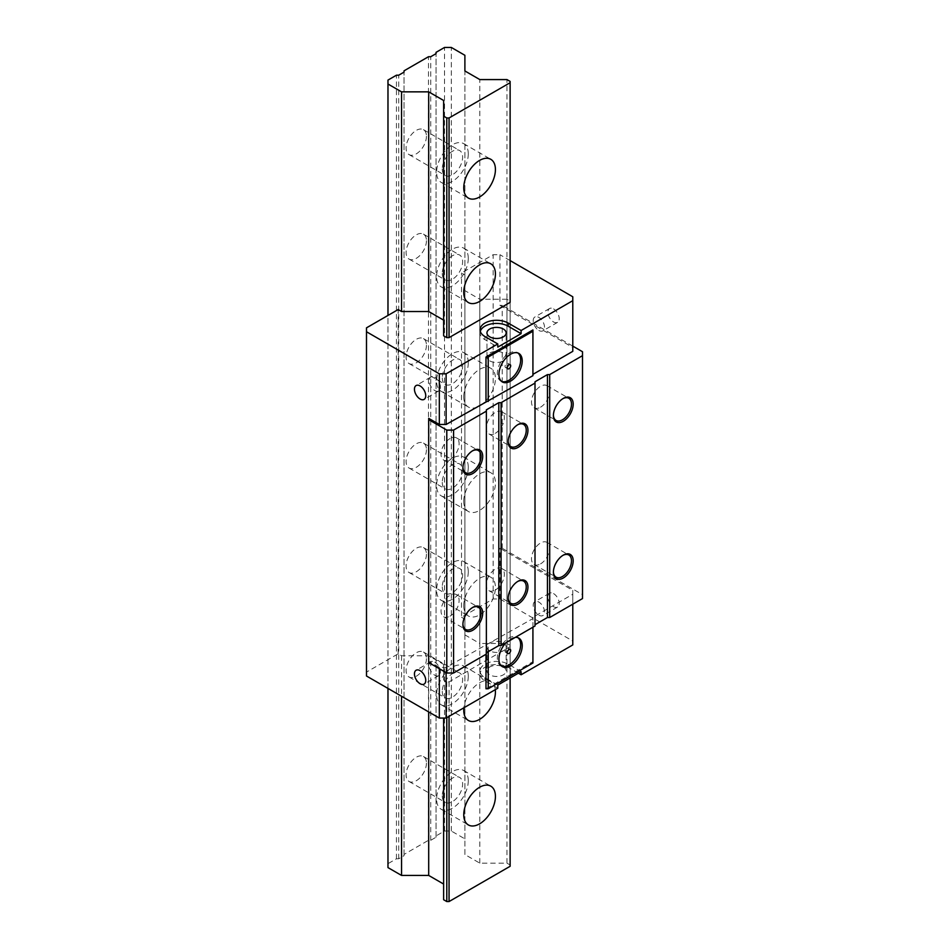 <?xml version="1.0" encoding="UTF-8"?>
<svg xmlns="http://www.w3.org/2000/svg" width="949" height="949" viewBox="0 0 949 949"><rect width="100%" height="100%" fill="white"/><g stroke="black" fill="none" stroke-linecap="round" stroke-linejoin="round"><path stroke-width="0.71" stroke-dasharray="4.75 3.56" d="M428.699 662.556L428.699 661.251L439.328 667.384L446.113 667.384L532.923 618.582L532.923 617.277L572.781 594.252L572.781 590.337L499.945 548.285L502.211 548.285L502.211 305.376L499.945 305.376L499.945 254.712L493.16 254.712L461.499 272.992L464.891 274.949L464.891 634.869L464.891 290.619L479.814 299.243L479.814 643.493L506.956 643.493L506.956 299.243L510.123 301.07L510.123 646.625L510.123 301.07M486.374 654.075L486.374 409.849M535.011 625.996L535.011 381.771M582.508 598.57L582.508 594.643L502.211 548.285M428.699 661.251L428.699 418.343M439.328 668.701L439.328 667.384M510.123 646.625L449.055 681.892L446.789 681.892L443.622 680.053L443.622 664.383L428.699 655.771L401.546 655.771L398.153 653.814L366.492 672.094L366.492 327.844M366.492 672.094L366.492 676.008M398.153 653.814L398.153 309.552M401.546 655.771L401.546 696.258M428.699 655.771L428.699 711.928M443.622 664.383L443.622 680.053M446.789 681.892L446.789 717.669M449.055 681.892L449.055 716.365M506.956 643.493L510.123 645.32M506.956 299.243L479.814 299.243M464.891 634.869L479.814 643.493M464.891 290.619L464.891 274.949M572.781 644.929L572.781 641.014L499.945 598.961L493.16 598.961L461.499 617.241L461.499 272.992M461.499 617.241L464.891 619.199M493.16 598.961L493.16 254.712M499.945 598.961L499.945 548.285M532.923 375.674L532.923 329.955M572.781 351.344L572.781 347.429L499.945 305.376M572.781 346.124L502.211 305.376M510.123 260.584L499.945 254.712M480.301 331.367A16.477 9.514 180 0 0 480.075 332.933A16.477 9.514 180 0 0 484.903 339.659L497.798 347.097M489.767 360.881A9.597 5.54 0 0 0 500.23 362.079A9.597 5.54 0 0 0 506.149 356.966A9.597 5.54 0 0 0 503.338 353.04A9.597 5.54 0 0 0 492.887 351.842A9.597 5.54 0 0 0 486.956 356.966A9.597 5.54 0 0 0 489.767 360.881M572.781 347.429L572.781 296.764M553.552 308.899A7.995 4.615 60 0 1 558.783 315.946A7.995 4.615 60 0 1 557.549 322.363A7.995 4.615 60 0 1 553.552 321.96A7.995 4.615 60 0 1 548.332 314.914A7.995 4.615 60 0 1 549.554 308.508A7.995 4.615 60 0 1 553.552 308.899M538.854 330.454A7.995 4.615 -120 0 0 542.852 330.845A7.995 4.615 -120 0 0 544.074 324.439A7.995 4.615 -120 0 0 538.854 317.393A7.995 4.615 -120 0 0 534.856 317.002A7.995 4.615 -120 0 0 533.635 323.407A7.995 4.615 -120 0 0 538.854 330.454M501.582 381.415A16.477 9.514 -60 0 1 500.764 381.024A16.477 9.514 -60 0 1 497.347 373.479A16.477 9.514 -60 0 1 504.536 356.907A16.477 9.514 -60 0 1 517.229 352.494A16.477 9.514 -60 0 1 517.988 353.016M507.466 366.8A2.396 1.388 -60 0 1 505.532 367.524A2.396 1.388 -60 0 1 505.034 366.433A2.396 1.388 -60 0 1 506.09 364.013A2.396 1.388 -60 0 1 507.929 363.372A2.396 1.388 -60 0 1 508.427 364.475A2.396 1.388 -60 0 1 508.261 365.412M582.508 594.643L582.508 351.735M472.365 450.929A12.8 7.39 120 0 0 471.961 451.155L471.95 451.155A12.8 7.39 120 0 0 462.91 466.825A12.8 7.39 120 0 0 462.922 467.299M450.075 438.521A12.8 7.39 120 0 0 441.712 449.79A12.8 7.39 120 0 0 443.669 460.051A12.8 7.39 120 0 0 450.075 459.411A12.8 7.39 120 0 0 458.426 448.142A12.8 7.39 120 0 0 456.469 437.88A12.8 7.39 120 0 0 450.075 438.521M540.55 563.896A12.8 7.39 120 0 0 548.913 552.615A12.8 7.39 120 0 0 546.944 542.365A12.8 7.39 120 0 0 540.55 542.994A12.8 7.39 120 0 0 532.187 554.275A12.8 7.39 120 0 0 534.157 564.525A12.8 7.39 120 0 0 540.55 563.896M495.307 590.017A12.8 7.39 120 0 0 503.67 578.736A12.8 7.39 120 0 0 501.713 568.487A12.8 7.39 120 0 0 495.307 569.115A12.8 7.39 120 0 0 486.956 580.397A12.8 7.39 120 0 0 488.913 590.646A12.8 7.39 120 0 0 495.307 590.017M450.075 616.126A12.8 7.39 120 0 0 458.426 604.857A12.8 7.39 120 0 0 456.469 594.608A12.8 7.39 120 0 0 450.075 595.237A12.8 7.39 120 0 0 441.712 606.506A12.8 7.39 120 0 0 443.669 616.767A12.8 7.39 120 0 0 450.075 616.126M495.307 433.302A12.8 7.39 120 0 0 503.67 422.02A12.8 7.39 120 0 0 501.713 411.771A12.8 7.39 120 0 0 495.307 412.4A12.8 7.39 120 0 0 486.956 423.681A12.8 7.39 120 0 0 488.913 433.93A12.8 7.39 120 0 0 495.307 433.302M540.55 407.18A12.8 7.39 120 0 0 548.913 395.899A12.8 7.39 120 0 0 546.944 385.65A12.8 7.39 120 0 0 540.55 386.279A12.8 7.39 120 0 0 532.187 397.56A12.8 7.39 120 0 0 534.157 407.809A12.8 7.39 120 0 0 540.55 407.18M562.852 555.402A12.8 7.39 120 0 0 562.437 555.628L562.437 555.628A12.8 7.39 120 0 0 553.386 571.31A12.8 7.39 120 0 0 553.397 571.773M563.279 555.141L562.437 555.628L563.279 555.141M517.608 581.523A12.8 7.39 120 0 0 517.193 581.749L517.193 581.749A12.8 7.39 120 0 0 508.142 597.419A12.8 7.39 120 0 0 508.154 597.894M518.047 581.263L517.193 581.749L518.047 581.263M472.365 607.645A12.8 7.39 120 0 0 471.961 607.87A12.8 7.39 120 0 0 471.95 607.87A12.8 7.39 120 0 0 462.91 623.54A12.8 7.39 120 0 0 462.922 624.015M472.804 607.384L471.95 607.87L472.804 607.384M517.608 424.808A12.8 7.39 120 0 0 517.193 425.033L517.193 425.033A12.8 7.39 120 0 0 508.142 440.704A12.8 7.39 120 0 0 508.154 441.178M518.047 424.547L517.193 425.033L518.047 424.547M562.852 398.687A12.8 7.39 120 0 0 562.437 398.912L562.437 398.912A12.8 7.39 120 0 0 553.386 414.594A12.8 7.39 120 0 0 553.397 415.057M563.279 398.426L562.437 398.912L563.279 398.426M518.379 673.197L508.201 667.325A16.477 9.514 180 0 0 490.253 665.261A16.477 9.514 180 0 0 480.075 674.051L480.075 670.919A16.477 9.514 0 0 0 484.903 677.645L497.798 685.083M497.798 688.215L484.903 680.777A16.477 9.514 180 0 1 480.075 674.051M521.096 671.631L508.201 664.193A16.477 9.514 0 0 0 490.253 662.129A16.477 9.514 0 0 0 480.075 670.919M446.113 672.616L446.113 667.384M485.983 654.3L485.983 644.371M532.923 662.983L532.923 661.678L485.983 688.772M532.923 661.678L532.923 617.277M572.781 604.181L572.781 594.252M503.338 667.005A9.597 5.54 180 0 1 506.149 670.919A9.597 5.54 180 0 1 500.23 676.032A9.597 5.54 180 0 1 489.767 674.834A9.597 5.54 180 0 1 486.956 670.919A9.597 5.54 180 0 1 492.887 665.795A9.597 5.54 180 0 1 503.338 667.005M503.338 642.971A9.597 5.54 180 0 1 506.149 646.886A9.597 5.54 180 0 1 500.23 652.01A9.597 5.54 180 0 1 489.767 650.8A9.597 5.54 180 0 1 486.956 646.886A9.597 5.54 180 0 1 492.887 641.773A9.597 5.54 180 0 1 503.338 642.971M488.237 651.69L488.237 644.371M532.923 627.194L532.923 618.582M515.343 637.348A16.477 9.514 120 0 0 505.817 642.841M501.582 666.115A16.477 9.514 -60 0 1 500.764 665.724A16.477 9.514 -60 0 1 497.347 658.179A16.477 9.514 -60 0 1 504.536 641.607A16.477 9.514 -60 0 1 517.229 637.194A16.477 9.514 -60 0 1 517.988 637.716M507.466 651.5A2.396 1.388 -60 0 1 505.532 652.224A2.396 1.388 -60 0 1 505.034 651.133A2.396 1.388 -60 0 1 506.09 648.713A2.396 1.388 -60 0 1 507.929 648.072A2.396 1.388 -60 0 1 508.427 649.175A2.396 1.388 -60 0 1 508.261 650.112M572.781 641.014L572.781 590.337M553.552 593.6A7.995 4.615 60 0 1 558.783 600.646A7.995 4.615 60 0 1 557.549 607.063A7.995 4.615 60 0 1 553.552 606.66A7.995 4.615 60 0 1 548.332 599.614A7.995 4.615 60 0 1 549.554 593.208A7.995 4.615 60 0 1 553.552 593.6M538.854 615.154A7.995 4.615 -120 0 0 542.852 615.545A7.995 4.615 -120 0 0 544.074 609.139A7.995 4.615 -120 0 0 538.854 602.093A7.995 4.615 -120 0 0 534.856 601.702A7.995 4.615 -120 0 0 533.635 608.107A7.995 4.615 -120 0 0 538.854 615.154M434.796 662.165A7.995 4.615 60 0 1 440.028 669.211A7.995 4.615 60 0 1 438.806 675.617A7.995 4.615 60 0 1 434.796 675.225A7.995 4.615 60 0 1 429.577 668.179A7.995 4.615 60 0 1 430.799 661.773A7.995 4.615 60 0 1 434.796 662.165M434.796 377.465A7.995 4.615 60 0 1 440.028 384.511A7.995 4.615 60 0 1 438.806 390.917A7.995 4.615 60 0 1 434.796 390.525A7.995 4.615 60 0 1 429.577 383.479A7.995 4.615 60 0 1 430.799 377.073A7.995 4.615 60 0 1 434.796 377.465M510.123 866.295L510.123 864.978L506.956 863.151L479.814 863.151L464.891 854.539L464.891 838.869L451.309 831.027L444.523 831.027L436.042 835.927L436.042 837.232L430.727 840.304L428.474 840.304L404.037 854.408L404.037 855.713L398.722 858.786L396.457 858.786L387.975 863.673L387.975 867.6M443.622 884.053L443.622 899.723M510.123 864.978L510.123 81.4M506.956 863.151L506.956 79.574M510.123 677.966L510.123 302.375M495.295 689.662A22.396 12.93 120 0 0 490.787 681.69A22.396 12.93 120 0 0 474.488 686.72A22.396 12.93 120 0 0 463.883 707.8M463.753 605.747A22.396 12.93 120 0 0 468.391 615.996A22.396 12.93 120 0 0 485.651 610.005A22.396 12.93 120 0 0 495.425 587.467A22.396 12.93 120 0 0 490.787 577.217A22.396 12.93 120 0 0 473.527 583.22A22.396 12.93 120 0 0 463.753 605.747M463.753 501.274A22.396 12.93 120 0 0 468.391 511.523A22.396 12.93 120 0 0 485.651 505.52A22.396 12.93 120 0 0 495.425 482.994A22.396 12.93 120 0 0 490.787 472.732A22.396 12.93 120 0 0 473.527 478.735A22.396 12.93 120 0 0 463.753 501.274M463.753 396.801A22.396 12.93 120 0 0 468.391 407.05A22.396 12.93 120 0 0 485.651 401.047A22.396 12.93 120 0 0 495.425 378.509A22.396 12.93 120 0 0 490.787 368.259A22.396 12.93 120 0 0 473.527 374.262A22.396 12.93 120 0 0 463.753 396.801M443.622 116.146L443.622 100.475M387.975 688.416L387.975 315.436M387.975 863.673L387.975 80.096M396.457 858.786L396.457 75.196M398.722 858.786L398.722 75.196M404.037 855.713L404.037 72.136M404.037 854.408L404.037 70.831M428.474 840.304L428.474 56.726M426.433 449.684A14.401 8.316 -60 0 1 420.146 464.18A14.401 8.316 -60 0 1 409.055 468.035A14.401 8.316 -60 0 1 406.077 461.439A14.401 8.316 -60 0 1 412.364 446.955A14.401 8.316 -60 0 1 423.456 443.1A14.401 8.316 -60 0 1 426.433 449.684M426.433 554.169A14.401 8.316 -60 0 1 420.146 568.653A14.401 8.316 -60 0 1 409.055 572.508A14.401 8.316 -60 0 1 406.077 565.912A14.401 8.316 -60 0 1 412.364 551.428A14.401 8.316 -60 0 1 423.456 547.573A14.401 8.316 -60 0 1 426.433 554.169M426.433 658.642A14.401 8.316 -60 0 1 420.146 673.126A14.401 8.316 -60 0 1 409.055 676.981A14.401 8.316 -60 0 1 406.077 670.397A14.401 8.316 -60 0 1 412.364 655.913A14.401 8.316 -60 0 1 423.456 652.046A14.401 8.316 -60 0 1 426.433 658.642M426.433 763.115A14.401 8.316 -60 0 1 420.146 777.611A14.401 8.316 -60 0 1 409.055 781.466A14.401 8.316 -60 0 1 406.077 774.87A14.401 8.316 -60 0 1 412.364 760.386A14.401 8.316 -60 0 1 423.456 756.531A14.401 8.316 -60 0 1 426.433 763.115M426.433 345.211A14.401 8.316 -60 0 1 420.146 359.695A14.401 8.316 -60 0 1 409.055 363.55A14.401 8.316 -60 0 1 406.077 356.966A14.401 8.316 -60 0 1 412.364 342.482A14.401 8.316 -60 0 1 423.456 338.615A14.401 8.316 -60 0 1 426.433 345.211M426.433 240.738A14.401 8.316 -60 0 1 420.146 255.222A14.401 8.316 -60 0 1 409.055 259.077A14.401 8.316 -60 0 1 406.077 252.481A14.401 8.316 -60 0 1 412.364 237.997A14.401 8.316 -60 0 1 423.456 234.142A14.401 8.316 -60 0 1 426.433 240.738M426.433 136.253A14.401 8.316 -60 0 1 420.146 150.737A14.401 8.316 -60 0 1 409.055 154.604A14.401 8.316 -60 0 1 406.077 148.008A14.401 8.316 -60 0 1 412.364 133.524A14.401 8.316 -60 0 1 423.456 129.669A14.401 8.316 -60 0 1 426.433 136.253M430.727 840.304L430.727 56.726M436.042 837.232L436.042 53.654M436.042 835.927L436.042 52.349M444.523 831.027L444.523 47.45M451.309 831.027L451.309 47.45M464.891 838.869L464.891 55.291M464.891 854.539L464.891 70.961M479.814 863.151L479.814 79.574M442.27 482.341A14.401 8.316 120 0 0 445.247 488.925A14.401 8.316 120 0 0 456.339 485.069A14.401 8.316 120 0 0 462.626 470.585A14.401 8.316 120 0 0 459.648 463.99A14.401 8.316 120 0 0 448.545 467.845A14.401 8.316 120 0 0 442.27 482.341M468.284 467.323A22.396 12.93 -60 0 1 458.509 489.85A22.396 12.93 -60 0 1 441.249 495.853A22.396 12.93 -60 0 1 436.611 485.603A22.396 12.93 -60 0 1 446.386 463.065A22.396 12.93 -60 0 1 463.646 457.062A22.396 12.93 -60 0 1 468.284 467.323M442.27 586.814A14.401 8.316 120 0 0 445.247 593.398A14.401 8.316 120 0 0 456.339 589.543A14.401 8.316 120 0 0 462.626 575.058A14.401 8.316 120 0 0 459.648 568.475A14.401 8.316 120 0 0 448.545 572.33A14.401 8.316 120 0 0 442.27 586.814M468.284 571.796A22.396 12.93 -60 0 1 458.509 594.335A22.396 12.93 -60 0 1 441.249 600.326A22.396 12.93 -60 0 1 436.611 590.076A22.396 12.93 -60 0 1 446.386 567.538A22.396 12.93 -60 0 1 463.646 561.547A22.396 12.93 -60 0 1 468.284 571.796M442.27 691.287A14.401 8.316 120 0 0 445.247 697.883A14.401 8.316 120 0 0 456.339 694.027A14.401 8.316 120 0 0 462.626 679.531A14.401 8.316 120 0 0 459.648 672.948A14.401 8.316 120 0 0 448.545 676.803A14.401 8.316 120 0 0 442.27 691.287M468.284 676.269A22.396 12.93 -60 0 1 458.509 698.808A22.396 12.93 -60 0 1 441.249 704.81A22.396 12.93 -60 0 1 436.611 694.549A22.396 12.93 -60 0 1 446.386 672.022A22.396 12.93 -60 0 1 463.646 666.02A22.396 12.93 -60 0 1 468.284 676.269M442.27 795.772A14.401 8.316 120 0 0 445.247 802.356A14.401 8.316 120 0 0 456.339 798.5A14.401 8.316 120 0 0 462.626 784.016A14.401 8.316 120 0 0 459.648 777.421A14.401 8.316 120 0 0 448.545 781.276A14.401 8.316 120 0 0 442.27 795.772M468.284 780.754A22.396 12.93 -60 0 1 458.509 803.281A22.396 12.93 -60 0 1 441.249 809.283A22.396 12.93 -60 0 1 436.611 799.034A22.396 12.93 -60 0 1 446.386 776.496A22.396 12.93 -60 0 1 463.646 770.493A22.396 12.93 -60 0 1 468.284 780.754M442.27 377.856A14.401 8.316 120 0 0 445.247 384.452A14.401 8.316 120 0 0 456.339 380.596A14.401 8.316 120 0 0 462.626 366.1A14.401 8.316 120 0 0 459.648 359.517A14.401 8.316 120 0 0 448.545 363.372A14.401 8.316 120 0 0 442.27 377.856M468.284 362.838A22.396 12.93 -60 0 1 458.509 385.377A22.396 12.93 -60 0 1 441.249 391.379A22.396 12.93 -60 0 1 436.611 381.118A22.396 12.93 -60 0 1 446.386 358.592A22.396 12.93 -60 0 1 463.646 352.589A22.396 12.93 -60 0 1 468.284 362.838M442.27 273.383A14.401 8.316 120 0 0 445.247 279.967A14.401 8.316 120 0 0 456.339 276.112A14.401 8.316 120 0 0 462.626 261.627A14.401 8.316 120 0 0 459.648 255.044A14.401 8.316 120 0 0 448.545 258.899A14.401 8.316 120 0 0 442.27 273.383M468.284 258.365A22.396 12.93 -60 0 1 458.509 280.892A22.396 12.93 -60 0 1 441.249 286.895A22.396 12.93 -60 0 1 436.611 276.645A22.396 12.93 -60 0 1 446.386 254.107A22.396 12.93 -60 0 1 463.646 248.116A22.396 12.93 -60 0 1 468.284 258.365M442.27 168.898A14.401 8.316 120 0 0 445.247 175.494A14.401 8.316 120 0 0 456.339 171.639A14.401 8.316 120 0 0 462.626 157.154A14.401 8.316 120 0 0 459.648 150.559A14.401 8.316 120 0 0 448.545 154.414A14.401 8.316 120 0 0 442.27 168.898M468.284 153.88A22.396 12.93 -60 0 1 458.509 176.419A22.396 12.93 -60 0 1 441.249 182.422A22.396 12.93 -60 0 1 436.611 172.172A22.396 12.93 -60 0 1 446.386 149.634A22.396 12.93 -60 0 1 463.646 143.631A22.396 12.93 -60 0 1 468.284 153.88M484.903 339.659L484.903 336.527M508.201 664.193L508.201 667.325M484.903 680.777L484.903 677.645M480.075 332.933L480.075 329.801M506.149 356.966L506.149 332.933M486.956 356.966L486.956 332.933M557.549 322.363L542.852 330.845M549.554 308.508L534.856 317.002M500.764 381.024L502.341 381.937M517.229 352.494L518.818 353.408M505.532 367.524L507.798 368.841M507.929 363.372L510.194 364.677M462.91 466.825L462.91 467.81M443.669 460.051L465.556 472.685M456.469 437.88L478.355 450.526M546.944 542.365L568.831 554.999M553.386 571.31L553.386 572.283M534.157 564.525L556.043 577.158M501.713 568.487L523.587 581.12M508.142 597.419L508.142 598.404M488.913 590.646L510.799 603.279M456.469 594.608L478.355 607.241M462.91 623.54L462.91 624.525M443.669 616.767L465.556 629.401M501.713 411.771L523.587 424.405M508.142 440.704L508.142 441.688M488.913 433.93L510.799 446.564M546.944 385.65L568.831 398.283M553.386 414.594L553.386 415.567M534.157 407.809L556.043 420.443M506.149 646.886L506.149 670.919M486.956 646.886L486.956 670.919M518.818 638.108L517.229 637.194M502.341 666.637L500.764 665.724M510.194 649.377L507.929 648.072M507.798 653.541L505.532 652.224M557.549 607.063L542.852 615.545M549.554 593.208L534.856 601.702M438.806 675.617L424.096 684.11M430.799 661.773L416.101 670.255M438.806 390.917L424.096 399.41M430.799 377.073L416.101 385.555M409.055 468.035L445.247 488.925M441.249 495.853L468.391 511.523M463.646 457.062L490.787 472.732M423.456 443.1L459.648 463.99M409.055 572.508L445.247 593.398M441.249 600.326L468.391 615.996M463.646 561.547L490.787 577.217M423.456 547.573L459.648 568.475M409.055 676.981L445.247 697.883M441.249 704.81L468.391 720.481M463.646 666.02L490.787 681.69M423.456 652.046L459.648 672.948M409.055 781.466L445.247 802.356M441.249 809.283L468.391 824.954M463.646 770.493L490.787 786.163M423.456 756.531L459.648 777.421M409.055 363.55L445.247 384.452M441.249 391.379L468.391 407.05M463.646 352.589L490.787 368.259M423.456 338.615L459.648 359.517M409.055 259.077L445.247 279.967M441.249 286.895L468.391 302.565M463.646 248.116L490.787 263.786M423.456 234.142L459.648 255.044M409.055 154.604L445.247 175.494M441.249 182.422L468.391 198.092M463.646 143.631L490.787 159.302M423.456 129.669L459.648 150.559"/><path stroke-width="1.42" d="M453.575 673.007L453.575 430.099L446.789 430.099L428.699 419.648L428.699 662.556L446.789 673.007L453.575 673.007L486.374 654.075L486.374 409.849L498.818 402.673L501.084 402.673L535.011 383.088L535.011 381.771L547.454 374.594L549.708 374.594L582.508 355.661L582.508 351.735L572.781 346.124M486.374 652.758L498.818 645.581L501.084 645.581L535.011 625.996L535.011 383.088M535.011 624.691L547.454 617.502L549.708 617.502L582.508 598.57L582.508 355.661M439.328 668.701L439.328 718.061L366.492 676.008L366.492 331.759L439.328 373.811L439.328 424.476L446.113 424.476L532.923 375.674L532.923 329.955L485.983 357.061L485.983 401.463M428.699 419.648L428.699 418.343L439.328 424.476M420.099 683.719A7.995 4.615 -120 0 0 424.096 684.11A7.995 4.615 -120 0 0 425.318 677.705A7.995 4.615 -120 0 0 420.099 670.658A7.995 4.615 -120 0 0 416.101 670.255A7.995 4.615 -120 0 0 414.879 676.673A7.995 4.615 -120 0 0 420.099 683.719M420.099 399.019A7.995 4.615 -120 0 0 424.096 399.41A7.995 4.615 -120 0 0 425.318 393.005A7.995 4.615 -120 0 0 420.099 385.958A7.995 4.615 -120 0 0 416.101 385.555A7.995 4.615 -120 0 0 414.879 391.973A7.995 4.615 -120 0 0 420.099 399.019M366.492 331.759L366.492 327.844L398.153 309.552L401.546 311.521L428.699 311.521L428.699 91.851L443.622 100.475L443.622 116.146L446.789 117.973L446.789 337.63L443.622 335.804L443.622 116.146L443.622 320.133L428.699 311.521M443.622 320.133L443.622 335.804M446.789 337.63L449.055 337.63L449.055 117.973L510.123 82.705L510.123 302.375L449.055 337.63M532.923 374.369L572.781 351.344L572.781 296.764L510.123 260.584M453.575 430.099L486.374 411.154M446.113 424.476L446.113 373.811L439.328 373.811M572.781 300.679L521.096 330.513L508.201 323.075A16.477 9.514 0 0 0 490.253 321.011A16.477 9.514 0 0 0 480.075 329.801A16.477 9.514 0 0 0 484.903 336.527L497.798 343.965L497.798 347.097L521.096 333.657L508.201 326.207A16.477 9.514 180 0 0 491.535 323.87A16.477 9.514 180 0 0 480.301 331.367M446.113 373.811L497.798 343.965M521.096 330.513L521.096 333.657M489.767 336.848A9.597 5.54 0 0 0 500.23 338.058A9.597 5.54 0 0 0 506.149 332.933A9.597 5.54 0 0 0 503.338 329.018A9.597 5.54 0 0 0 492.887 327.808A9.597 5.54 0 0 0 486.956 332.933A9.597 5.54 0 0 0 489.767 336.848M488.237 401.463L488.237 357.061L485.983 357.061M488.237 357.061L532.923 331.272M498.925 374.392A16.477 9.514 120 0 0 502.341 381.937A16.477 9.514 120 0 0 515.034 377.524A16.477 9.514 120 0 0 522.223 360.94A16.477 9.514 120 0 0 518.818 353.408A16.477 9.514 120 0 0 506.125 357.82A16.477 9.514 120 0 0 498.925 374.392M517.988 353.016A16.477 9.514 -60 0 1 520.645 360.027A16.477 9.514 -60 0 1 513.967 376.053A16.477 9.514 -60 0 1 501.582 381.415M507.3 367.738A2.396 1.388 120 0 0 507.798 368.841A2.396 1.388 120 0 0 509.649 368.188A2.396 1.388 120 0 0 510.692 365.78A2.396 1.388 120 0 0 510.194 364.677A2.396 1.388 120 0 0 508.344 365.318A2.396 1.388 120 0 0 507.3 367.738M508.261 365.412A2.396 1.388 -60 0 1 507.466 366.8M549.708 617.502L549.708 374.594M563.279 398.426A13.998 8.078 120 0 0 553.386 415.567A13.998 8.078 120 0 0 563.279 421.285A13.998 8.078 120 0 0 573.184 404.144A13.998 8.078 120 0 0 563.279 398.426M563.279 555.141A13.998 8.078 120 0 0 553.386 572.283A13.998 8.078 120 0 0 563.279 578A13.998 8.078 120 0 0 573.184 560.859A13.998 8.078 120 0 0 563.279 555.141M547.454 617.502L547.454 374.594M501.084 645.581L501.084 402.673M518.047 447.406A13.998 8.078 120 0 0 527.941 430.265A13.998 8.078 120 0 0 518.047 424.547L518.047 424.547A13.998 8.078 120 0 0 508.142 441.688A13.998 8.078 120 0 0 518.047 447.406M518.047 581.263L518.047 581.263A13.998 8.078 120 0 0 508.142 598.404A13.998 8.078 120 0 0 518.047 604.122A13.998 8.078 120 0 0 527.941 586.98A13.998 8.078 120 0 0 518.047 581.263L518.047 581.263M498.818 645.581L498.818 402.673M472.804 473.515A13.998 8.078 120 0 0 482.697 456.374A13.998 8.078 120 0 0 472.804 450.668A13.998 8.078 120 0 0 462.91 467.81A13.998 8.078 120 0 0 472.804 473.515M472.804 607.384A13.998 8.078 120 0 0 462.91 624.525A13.998 8.078 120 0 0 472.804 630.231A13.998 8.078 120 0 0 482.697 613.09A13.998 8.078 120 0 0 472.804 607.384M446.789 673.007L446.789 430.099M462.922 467.299A12.8 7.39 120 0 0 465.556 472.685A12.8 7.39 120 0 0 471.95 472.056A12.8 7.39 120 0 0 480.313 460.775A12.8 7.39 120 0 0 478.355 450.526A12.8 7.39 120 0 0 472.365 450.929M553.397 571.773A12.8 7.39 120 0 0 556.043 577.158A12.8 7.39 120 0 0 562.437 576.529A12.8 7.39 120 0 0 570.8 565.248A12.8 7.39 120 0 0 568.831 554.999A12.8 7.39 120 0 0 562.852 555.402M508.154 597.894A12.8 7.39 120 0 0 510.799 603.279A12.8 7.39 120 0 0 517.193 602.651A12.8 7.39 120 0 0 525.556 591.369A12.8 7.39 120 0 0 523.587 581.12A12.8 7.39 120 0 0 517.608 581.523M462.922 624.015A12.8 7.39 120 0 0 465.556 629.401A12.8 7.39 120 0 0 471.95 628.772A12.8 7.39 120 0 0 480.313 617.491A12.8 7.39 120 0 0 478.355 607.241A12.8 7.39 120 0 0 472.365 607.645M508.154 441.178A12.8 7.39 120 0 0 510.799 446.564A12.8 7.39 120 0 0 517.193 445.935A12.8 7.39 120 0 0 525.556 434.654A12.8 7.39 120 0 0 523.587 424.405A12.8 7.39 120 0 0 517.608 424.808M553.397 415.057A12.8 7.39 120 0 0 556.043 420.443A12.8 7.39 120 0 0 562.437 419.814A12.8 7.39 120 0 0 570.8 408.533A12.8 7.39 120 0 0 568.831 398.283A12.8 7.39 120 0 0 562.852 398.687M572.781 604.181L572.781 644.929L521.096 674.775L518.379 673.197M439.328 718.061L446.113 718.061L446.113 672.616M521.096 674.775L521.096 671.631L497.798 685.083L497.798 688.215L446.113 718.061M488.237 651.69L488.237 688.772L485.983 688.772L485.983 654.3M488.237 688.772L532.923 662.983L532.923 627.194M505.817 642.841A16.477 9.514 120 0 0 498.925 659.092A16.477 9.514 120 0 0 502.341 666.637A16.477 9.514 120 0 0 515.034 662.224A16.477 9.514 120 0 0 522.223 645.652A16.477 9.514 120 0 0 518.818 638.108A16.477 9.514 120 0 0 515.343 637.348M517.988 637.716A16.477 9.514 -60 0 1 520.645 644.727A16.477 9.514 -60 0 1 513.967 660.753A16.477 9.514 -60 0 1 501.582 666.115M510.692 650.48A2.396 1.388 120 0 0 510.194 649.377A2.396 1.388 120 0 0 508.344 650.018A2.396 1.388 120 0 0 507.3 652.438A2.396 1.388 120 0 0 507.798 653.541A2.396 1.388 120 0 0 509.649 652.888A2.396 1.388 120 0 0 510.692 650.48M508.261 650.112A2.396 1.388 -60 0 1 507.466 651.5M387.975 688.416L387.975 867.6L401.546 875.429L428.699 875.429L443.622 884.053L443.622 718.061L443.622 899.723L446.789 901.55L449.055 901.55L510.123 866.295L510.123 677.966M510.123 82.705L510.123 81.4L506.956 79.574L479.814 79.574L464.891 70.961L464.891 55.291L451.309 47.45L444.523 47.45L436.042 52.349L436.042 53.654L430.727 56.726L428.474 56.726L404.037 70.831L404.037 72.136L398.722 75.196L396.457 75.196L387.975 80.096L387.975 84.022L401.546 91.851L401.546 311.521M449.055 901.55L449.055 716.365M463.753 814.705A22.396 12.93 120 0 0 468.391 824.954A22.396 12.93 120 0 0 485.651 818.951A22.396 12.93 120 0 0 495.425 796.425A22.396 12.93 120 0 0 490.787 786.163A22.396 12.93 120 0 0 473.527 792.166A22.396 12.93 120 0 0 463.753 814.705M463.883 707.8A22.396 12.93 120 0 0 463.753 710.232A22.396 12.93 120 0 0 468.391 720.481A22.396 12.93 120 0 0 485.651 714.478A22.396 12.93 120 0 0 495.425 691.94A22.396 12.93 120 0 0 495.295 689.662M463.753 292.316A22.396 12.93 120 0 0 468.391 302.565A22.396 12.93 120 0 0 485.651 296.574A22.396 12.93 120 0 0 495.425 274.036A22.396 12.93 120 0 0 490.787 263.786A22.396 12.93 120 0 0 473.527 269.777A22.396 12.93 120 0 0 463.753 292.316M463.753 187.843A22.396 12.93 120 0 0 468.391 198.092A22.396 12.93 120 0 0 485.651 192.089A22.396 12.93 120 0 0 495.425 169.563A22.396 12.93 120 0 0 490.787 159.302A22.396 12.93 120 0 0 473.527 165.304A22.396 12.93 120 0 0 463.753 187.843M446.789 901.55L446.789 717.669M449.055 117.973L446.789 117.973M428.699 875.429L428.699 711.928M401.546 875.429L401.546 696.258M428.699 91.851L401.546 91.851M387.975 315.436L387.975 84.022M508.201 323.075L508.201 326.207"/></g></svg>
